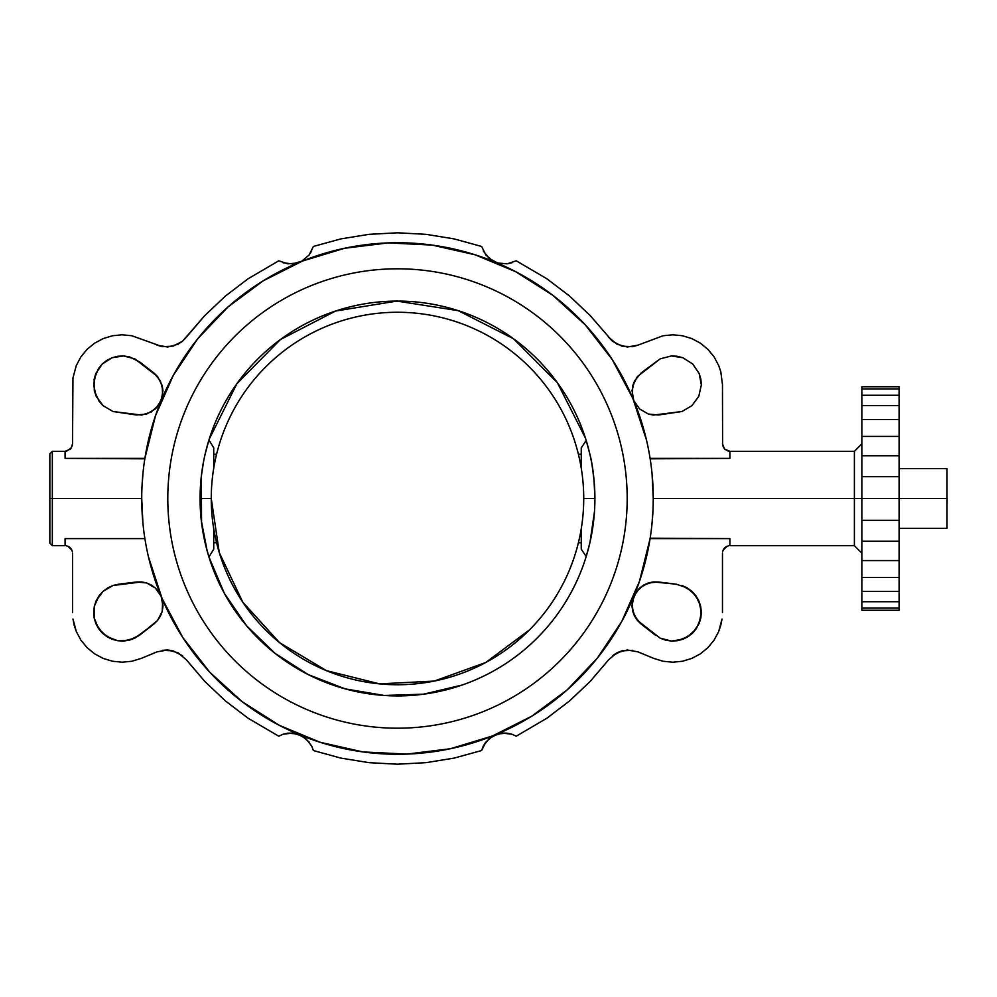 <?xml version="1.0" encoding="UTF-8"?>
<svg xmlns="http://www.w3.org/2000/svg" width="997" height="997" viewBox="0 0 997 997"><rect width="100%" height="100%" fill="white"/><g stroke="black" fill="none" stroke-linecap="round" stroke-linejoin="round"><path stroke-width="1.5" d="M861.857 443.864L854.404 451.317L854.404 498.5L653.259 498.5L854.404 498.5L854.404 545.683L854.404 451.317L729.904 451.317L729.904 458.383L729.904 451.317L724.645 449.136L722.464 443.864L724.645 449.136L729.904 451.317M651.876 471.88L651.328 467.132M650.169 458.819L729.904 458.383L650.094 458.383M148.453 556.812L162.125 598.599L182.75 637.432L209.719 672.165L242.246 701.763L279.347 725.342L319.95 742.229L362.846 751.912L406.764 754.106L450.407 748.735L492.481 735.973L531.75 716.195L567.056 689.986L597.353 658.107L621.742 621.517L639.488 581.288L650.094 538.617L729.904 538.617L650.169 538.181M653.035 487.745L652.001 473.101M637.93 345.149L632.734 346.669L621.978 346.183L612.432 341.198L608.693 337.273L616.931 344.214L627.325 347.018L637.93 345.149L663.105 335.752L672.801 334.805L682.484 335.752L691.806 338.581L700.393 343.167L707.907 349.349L714.089 356.876L718.675 365.463L720.769 371.607L722.464 384.468L722.601 445.323L724.645 449.136L728.458 451.18L724.645 449.136L722.601 445.323L722.464 384.468L720.769 371.607L718.675 365.463L714.089 356.876L707.907 349.349L700.393 343.167L691.806 338.581L682.484 335.752L672.801 334.805L663.105 335.752L637.93 345.149M511.86 262.784L507.161 263.831L497.64 263.009L489.228 258.46L483.296 250.957L489.228 258.46L497.64 263.009L507.161 263.831L516.234 260.803L546.805 278.724L569.499 295.984L590.199 315.575L612.432 341.198L621.978 346.183L632.734 346.669L621.978 346.183L612.432 341.198L590.199 315.575L569.499 295.984L546.805 278.724L516.234 260.803L507.161 263.831L511.86 262.784M311.687 250.957L309.107 255.02L301.792 261.164L292.62 263.906L283.123 262.784L292.62 263.906L301.792 261.164L309.107 255.02L313.382 246.458L340.874 238.894L369.027 234.332L397.491 232.8L425.968 234.332L454.109 238.894L481.601 246.458L485.875 255.02L493.203 261.164L497.64 263.009L507.161 263.831L497.64 263.009L493.203 261.164L485.875 255.02L481.601 246.458L454.109 238.894L425.968 234.332L397.491 232.8L369.027 234.332L340.874 238.894L313.382 246.458L309.107 255.02L311.687 250.957M186.289 337.273L182.563 341.198L173.017 346.183L162.249 346.669L157.052 345.149L167.658 347.018L178.064 344.214L182.563 341.198L204.784 315.575L225.496 295.984L248.178 278.724L278.749 260.803L287.821 263.831L297.343 263.009L301.792 261.164L309.107 255.02L301.792 261.164L297.343 263.009L287.821 263.831L278.749 260.803L248.178 278.724L225.496 295.984L204.784 315.575L186.289 337.273M72.532 443.864L71.273 448.014L66.525 451.18L71.273 448.014L72.532 443.864L72.955 377.988L76.308 365.463L80.894 356.876L87.075 349.349L94.603 343.167L103.19 338.581L112.499 335.752L122.195 334.805L131.878 335.752L162.249 346.669L173.017 346.183L182.563 341.198L173.017 346.183L162.249 346.669L131.878 335.752L122.195 334.805L112.499 335.752L103.19 338.581L94.603 343.167L87.075 349.349L80.894 356.876L76.308 365.463L72.955 377.988L72.532 443.864M161.19 400.62L155.382 408.944L146.609 414.054L136.514 415.001L113.01 411.512L103.015 405.629L96.173 396.245L93.643 384.929L95.812 373.539L102.33 363.942L106.916 360.341L112.138 357.736L123.591 355.941L129.361 356.826L139.754 361.948L153.912 372.99L160.38 380.817L162.972 390.625L161.19 400.62L162.972 390.625L160.38 380.817L153.912 372.99L139.754 361.948L129.361 356.826L123.591 355.941L112.138 357.736L106.916 360.341L102.33 363.942L95.812 373.539L94.142 379.122L94.329 390.724L99.114 401.293L103.015 405.629L113.01 411.512L136.514 415.001L146.609 414.054L155.382 408.944L161.19 400.62L158.735 405.094L162.623 395.722L162.212 385.577L157.576 376.554L153.912 372.99L134.819 358.858L123.591 355.941L117.771 356.253L112.138 357.736L102.33 363.942L98.578 368.404L94.142 379.122L94.329 390.724L96.173 396.245L103.015 405.629L113.01 411.512L141.611 415.076L151.27 411.973L158.735 405.094L155.382 408.944L146.609 414.054L136.514 415.001L113.01 411.512L103.015 405.629L99.114 401.293L94.329 390.724L94.142 379.122L95.812 373.539L102.33 363.942L112.138 357.736L117.771 356.253L123.591 355.941L134.819 358.858L157.576 376.554L162.212 385.577L162.972 390.625L161.19 400.62M633.793 400.62L632.023 390.625L634.603 380.817L641.071 372.99L660.164 358.858L671.392 355.941L682.858 357.736L692.653 363.942L699.184 373.539L701.352 384.929L698.81 396.245L691.968 405.629L681.973 411.512L658.481 415.001L648.374 414.054L639.6 408.944L633.793 400.62L639.6 408.944L648.374 414.054L653.371 415.076L681.973 411.512L691.968 405.629L698.81 396.245L701.352 384.929L700.854 379.122L699.184 373.539L692.653 363.942L682.858 357.736L677.212 356.253L671.392 355.941L660.164 358.858L637.419 376.554L632.771 385.577L632.36 395.722L633.793 400.62L632.36 395.722L633.793 400.62L639.6 408.944L648.374 414.054L653.371 415.076L681.973 411.512L691.968 405.629L698.81 396.245L701.352 384.929L700.854 379.122L699.184 373.539L692.653 363.942L682.858 357.736L677.212 356.253L671.392 355.941L660.164 358.858L641.071 372.99L634.603 380.817L632.771 385.577L632.36 395.722L632.771 385.577L634.603 380.817L641.071 372.99L660.164 358.858L671.392 355.941L677.212 356.253L682.858 357.736L692.653 363.942L699.184 373.539L700.854 379.122L701.352 384.929L698.81 396.245L691.968 405.629L681.973 411.512L653.371 415.076L648.374 414.054L639.6 408.944L633.793 400.62M646.53 440.188L632.858 398.401L612.233 359.568L585.264 324.835L552.749 295.237L515.636 271.658L475.033 254.771L432.137 245.088L388.232 242.894L344.588 248.265L302.502 261.027L263.233 280.805L227.927 307.014L197.63 338.893L173.254 375.483L155.495 415.712L144.889 458.383L65.079 458.383L65.079 451.317L70.351 449.136L72.382 445.323L70.351 449.136L65.079 451.317L65.079 458.383L144.814 458.819M653.047 509.031L653.259 498.5A255.768 255.768 0 0 0 397.491 242.732A255.768 255.768 0 0 0 141.724 498.5A255.768 255.768 0 0 0 397.491 754.268A255.768 255.768 0 0 0 653.259 498.5A255.768 255.768 0 0 1 397.491 754.268A255.768 255.768 0 0 1 141.724 498.5L52.33 498.5L52.33 451.317L52.33 498.5L141.724 498.5A255.768 255.768 0 0 1 397.491 242.732A255.768 255.768 0 0 1 653.259 498.5L652.063 473.749M141.948 487.745L142.982 473.101M861.857 455.741L861.857 498.5L899.095 498.5L899.095 476.703L861.857 476.703L899.095 476.703L899.095 455.741L861.857 455.741L899.095 455.741L899.095 436.424L899.095 498.5L861.857 498.5L861.857 436.424L899.095 436.424L899.095 419.488L899.095 436.424L861.857 436.424L861.857 419.488L899.095 419.488L899.095 405.592L899.095 419.488L861.857 419.488L861.857 405.592L899.095 405.592L899.095 395.261L899.095 405.592L861.857 405.592L861.857 395.261L899.095 395.261L899.095 388.905L899.095 395.261L861.857 395.261L861.857 388.905L899.095 388.905L899.095 386.761L899.095 388.905L861.857 388.905L861.857 386.761L899.095 386.761L861.857 386.761L861.857 498.5L854.404 498.5L861.857 498.5L861.857 610.239L861.857 577.512L899.095 577.512L861.857 577.512L861.857 498.5L861.857 541.259L899.095 541.259L861.857 541.259M653.035 509.255L652.001 523.899M142.92 523.251L141.724 498.5M65.079 538.617L144.889 538.617L65.079 538.617L65.079 545.683L65.079 538.617M66.525 545.82L69.217 546.942L66.525 545.82M70.351 547.864L67.933 546.244L71.958 550.282L70.351 547.864M72.382 551.677L71.273 548.986L72.382 551.677M72.532 612.532L72.532 553.136L72.532 612.532M74.214 625.393L72.955 619.012L76.308 631.537L74.214 625.393M80.894 640.124L76.308 631.537L80.894 640.124L87.075 647.651L80.894 640.124M94.603 653.833L87.075 647.651L94.603 653.833L103.19 658.419L94.603 653.833M112.499 661.248L103.19 658.419L112.499 661.248L122.195 662.195L112.499 661.248M131.878 661.248L122.195 662.195L131.878 661.248L141.2 658.419L131.878 661.248M157.052 651.851L141.2 658.419L157.052 651.851L167.658 649.982L157.052 651.851M173.017 650.817L167.658 649.982L178.064 652.786L167.658 649.982L162.249 650.331L173.017 650.817L182.563 655.802L173.017 650.817M186.289 659.727L178.064 652.786L186.289 659.727L204.784 681.425L186.289 659.727M225.496 701.016L204.784 681.425L225.496 701.016L248.178 718.276L225.496 701.016M278.749 736.197L248.178 718.276L278.749 736.197L283.123 734.216L278.749 736.197M287.821 733.169L283.123 734.216L287.821 733.169L292.62 733.094L283.123 734.216L287.821 733.169L297.343 733.991L287.821 733.169M301.792 735.836L297.343 733.991L305.767 738.54L297.343 733.991L292.62 733.094L301.792 735.836L309.107 741.98L301.792 735.836M311.687 746.043L305.767 738.54L311.687 746.043L313.382 750.542L311.687 746.043M340.874 758.106L313.382 750.542L340.874 758.106L369.027 762.668L340.874 758.106M397.491 764.201L369.027 762.668L397.491 764.201L425.968 762.668L397.491 764.201M454.109 758.106L425.968 762.668L454.109 758.106L481.601 750.542L454.109 758.106M483.296 746.043L481.601 750.542L485.875 741.98L483.296 746.043L489.228 738.54L483.296 746.043M493.203 735.836L489.228 738.54L497.64 733.991L493.203 735.836L485.875 741.98L493.203 735.836L502.363 733.094L493.203 735.836M507.161 733.169L502.363 733.094L511.86 734.216L507.161 733.169L497.64 733.991L507.161 733.169L511.86 734.216L507.161 733.169M516.234 736.197L511.86 734.216L516.234 736.197L546.805 718.276L516.234 736.197M569.499 701.016L546.805 718.276L569.499 701.016L590.199 681.425L569.499 701.016M608.693 659.727L590.199 681.425L608.693 659.727L616.931 652.786L608.693 659.727M621.978 650.817L616.931 652.786L627.325 649.982L616.931 652.786L612.432 655.802L621.978 650.817L632.734 650.331L621.978 650.817M637.93 651.851L627.325 649.982L637.93 651.851L653.795 658.419L637.93 651.851M663.105 661.248L653.795 658.419L663.105 661.248L672.801 662.195L663.105 661.248M682.484 661.248L672.801 662.195L682.484 661.248L691.806 658.419L682.484 661.248M700.393 653.833L691.806 658.419L700.393 653.833L707.907 647.651L700.393 653.833M714.089 640.124L707.907 647.651L714.089 640.124L718.675 631.537L714.089 640.124M720.769 625.393L718.675 631.537L722.04 619.012L720.769 625.393M722.464 612.532L722.464 553.136L722.464 612.532M722.601 551.677L723.71 548.986L722.601 551.677M724.645 547.864L723.024 550.282L727.062 546.244L724.645 547.864M728.458 545.82L725.766 546.942L728.458 545.82M729.904 538.617L729.904 545.683L729.904 538.617M696.404 628.596L700.854 617.878L700.654 606.276L695.869 595.707L687.282 587.918L676.29 584.192L653.371 581.924L643.713 585.027L636.248 591.906L632.36 601.278L632.023 606.375L632.771 611.423L637.419 620.446L660.164 638.142L671.392 641.059L677.212 640.747L688.067 636.659L696.404 628.596L692.653 633.058L682.858 639.264L671.392 641.059L660.164 638.142L637.419 620.446L632.771 611.423L632.36 601.278L633.793 596.38L639.6 588.056L648.374 582.946L658.481 581.999L676.29 584.192L687.282 587.918L695.869 595.707L700.654 606.276L700.854 617.878L699.184 623.461L692.653 633.058L696.404 628.596M162.623 601.278L161.19 596.38L155.382 588.056L146.609 582.946L136.514 581.999L113.01 585.488L103.015 591.371L96.173 600.755L94.329 606.276L94.142 617.878L98.578 628.596L106.916 636.659L117.771 640.747L129.361 640.174L139.754 635.052L157.576 620.446L162.212 611.423L162.623 601.278L162.212 611.423L157.576 620.446L153.912 624.01L134.819 638.142L123.591 641.059L117.771 640.747L112.138 639.264L102.33 633.058L95.812 623.461L94.142 617.878L94.329 606.276L99.114 595.707L103.015 591.371L113.01 585.488L141.611 581.924L146.609 582.946L155.382 588.056L161.19 596.38L162.972 606.375L162.623 601.278M141.96 509.38L142.982 523.899M652.063 523.251L653.047 509.118M65.079 545.683L52.33 545.683L49.85 543.203L49.85 498.5L52.33 498.5L52.33 545.683L52.33 498.5L49.85 498.5L49.85 453.797L52.33 451.317L65.079 451.317M143.107 525.12L143.655 529.868M688.067 636.659L692.653 633.058L682.858 639.264L688.067 636.659M677.212 640.747L682.858 639.264L671.392 641.059L677.212 640.747M665.635 640.174L671.392 641.059L660.164 638.142L665.635 640.174M655.228 635.052L641.071 624.01L655.228 635.052M637.419 620.446L641.071 624.01L634.603 616.183L637.419 620.446M632.771 611.423L634.603 616.183L632.023 606.375L632.771 611.423M632.36 601.278L632.023 606.375L633.793 596.38L632.36 601.278M636.248 591.906L633.793 596.38L639.6 588.056L636.248 591.906M643.713 585.027L639.6 588.056L648.374 582.946L643.713 585.027M653.371 581.924L648.374 582.946L658.481 581.999L653.371 581.924M676.29 584.192L658.481 581.999L676.29 584.192M687.282 587.918L681.973 585.488L691.968 591.371L687.282 587.918M695.869 595.707L691.968 591.371L698.81 600.755L695.869 595.707M700.654 606.276L698.81 600.755L701.352 612.071L700.654 606.276M700.854 617.878L701.352 612.071L699.184 623.461L700.854 617.878M162.972 606.375L162.212 611.423L162.972 606.375M162.212 611.423L160.38 616.183L162.212 611.423M160.38 616.183L157.576 620.446L160.38 616.183M157.576 620.446L153.912 624.01L157.576 620.446M153.912 624.01L139.754 635.052L153.912 624.01M139.754 635.052L134.819 638.142L139.754 635.052M134.819 638.142L129.361 640.174L134.819 638.142M129.361 640.174L123.591 641.059L129.361 640.174M123.591 641.059L117.771 640.747L123.591 641.059M117.771 640.747L112.138 639.264L117.771 640.747M112.138 639.264L106.916 636.659L112.138 639.264M106.916 636.659L102.33 633.058L106.916 636.659M102.33 633.058L98.578 628.596L102.33 633.058M98.578 628.596L95.812 623.461L98.578 628.596M95.812 623.461L94.142 617.878L95.812 623.461M94.142 617.878L93.643 612.071L94.142 617.878M93.643 612.071L94.329 606.276L93.643 612.071M94.329 606.276L96.173 600.755L94.329 606.276M96.173 600.755L99.114 595.707L96.173 600.755M99.114 595.707L103.015 591.371L99.114 595.707M103.015 591.371L107.713 587.918L103.015 591.371M107.713 587.918L113.01 585.488L107.713 587.918M113.01 585.488L118.693 584.192L113.01 585.488M118.693 584.192L136.514 581.999L118.693 584.192M136.514 581.999L141.611 581.924L136.514 581.999M141.611 581.924L146.609 582.946L141.611 581.924M146.609 582.946L151.27 585.027L146.609 582.946M151.27 585.027L155.382 588.056L151.27 585.027M155.382 588.056L158.735 591.906L155.382 588.056M158.735 591.906L161.19 596.38L158.735 591.906M627.188 498.5A229.696 229.696 0 0 0 397.491 268.804A229.696 229.696 0 0 0 167.795 498.5A229.696 229.696 0 0 0 397.491 728.196A229.696 229.696 0 0 0 627.188 498.5A229.696 229.696 0 0 1 397.491 728.196A229.696 229.696 0 0 1 167.795 498.5A229.696 229.696 0 0 1 397.491 268.804A229.696 229.696 0 0 1 627.188 498.5M899.095 461.25L899.095 520.297L861.857 520.297L899.095 520.297L899.095 560.576L861.857 560.576L899.095 560.576L899.095 591.408L861.857 591.408L899.095 591.408L899.095 601.739L861.857 601.739L899.095 601.739L899.095 608.095L861.857 608.095L899.095 608.095L899.095 610.239L861.857 610.239L899.095 610.239L899.095 577.512L861.857 577.512L899.095 577.512L899.095 520.297M49.85 498.5L49.85 543.203L49.85 498.5M593.975 479.37L594.91 498.5A197.418 197.418 0 0 0 397.491 301.082A197.418 197.418 0 0 0 200.073 498.5A197.418 197.418 0 0 0 397.491 695.918A197.418 197.418 0 0 0 594.91 498.5A197.418 197.418 0 0 1 397.491 695.918A197.418 197.418 0 0 1 200.073 498.5A197.418 197.418 0 0 1 397.491 301.082A197.418 197.418 0 0 1 594.91 498.5C594.374 479.42 592.729 464.752 589.95 454.507L589.937 454.495M589.8 543.128L587.881 550.693M594.2 515.15L592.455 529.532M587.981 446.681L588.292 447.803M588.479 448.55L589.838 454.021M208.485 441.484L207.164 446.083M201.556 474.348L203.7 460.863M204.036 459.193L205.033 454.545M205.17 453.971L208.946 439.989L213.732 447.852L208.946 439.989M589.8 453.872L587.881 446.307M586.498 441.497L589.95 454.507M594.2 481.85L592.455 467.468M587.981 550.319L589.912 542.642M201.556 522.652L201.319 476.392L201.319 520.608L201.319 498.5L211.252 498.5L201.319 498.5L201.319 520.621L207.164 550.917M586.186 556.513L589.95 542.493L586.186 556.513L581.251 549.148L586.186 556.513M593.078 525.357L593.365 523.138M593.975 517.63L594.249 514.589M203.089 532.872L203.351 534.292M203.824 536.797L202.74 530.84M208.485 555.516L205.17 543.029M201.294 476.641A197.418 197.418 0 0 0 200.073 498.263M203.824 460.203L202.74 466.16M202.478 467.792L201.98 471.207M581.251 468.191L581.251 447.852L586.186 440.487L581.251 447.852L581.251 468.191M590.062 455.018L591.258 460.714M591.744 463.318L593.365 473.862M594.91 498.5L583.731 498.5L594.91 498.5L594.673 508.158M209.171 439.278L236.875 383.733L280.444 339.528L335.59 311.039L396.856 301.082L458.184 310.64L513.517 338.768L557.373 382.698L585.426 438.057M581.251 454.271L578.41 454.271L581.251 454.271M216.586 454.271L213.732 454.271L216.586 454.271M201.319 520.608L200.073 498.5L201.319 476.392L203.351 462.708M213.732 447.852L213.732 468.191L213.732 447.852M213.732 528.809L213.732 549.148L208.946 557.011L213.732 549.148L213.732 528.809M202.478 529.208L201.98 525.793M213.732 542.729L216.586 542.729L213.732 542.729M578.41 542.729L581.251 542.729L578.41 542.729M462.01 685.076L423.588 694.186L384.119 695.457L345.186 688.865L308.347 674.645L275.085 653.384L246.708 625.917L224.362 593.365L208.946 557.011M594.474 511.573L590.062 541.982M581.251 549.148L581.251 528.809L581.251 549.148M899.095 498.5L899.095 535.75M899.344 528.298L899.344 468.602L947.025 468.602L947.025 528.298L899.344 528.298L947.025 528.298L947.025 498.45L899.344 498.45L947.025 498.45L947.025 468.602L899.344 468.602M947.15 498.5C947.15 506.476 947.15 506.476 947.15 498.5C947.15 490.524 947.15 490.524 947.15 498.5C947.15 490.487 947.15 490.487 947.15 498.5L947.025 504.706M211.252 498.5A186.24 186.24 0 0 0 397.491 684.74A186.24 186.24 0 0 0 583.731 498.5A186.24 186.24 0 0 0 397.491 312.26A186.24 186.24 0 0 0 211.252 498.5A186.24 186.24 0 0 1 397.491 312.26A186.24 186.24 0 0 1 583.731 498.5A186.24 186.24 0 0 1 397.491 684.74A186.24 186.24 0 0 1 211.252 498.5L219.29 552.637L242.72 602.088L279.509 642.604L326.493 670.669L379.595 683.88L434.256 681.076L485.738 662.507L529.594 629.78M729.904 545.683L854.404 545.683L861.857 553.136"/></g></svg>
